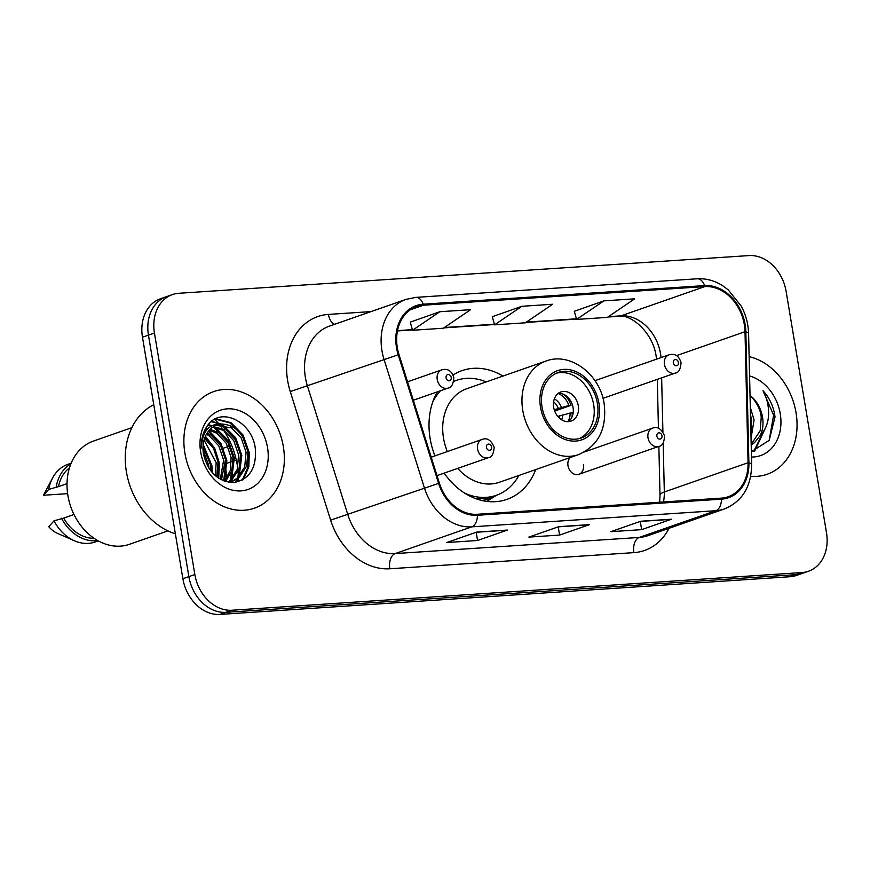 <?xml version="1.0" encoding="UTF-8"?>
<svg xmlns="http://www.w3.org/2000/svg" width="870" height="870" viewBox="0 0 870 870"><rect width="100%" height="100%" fill="white"/><g stroke="black" fill="none" stroke-linecap="round" stroke-linejoin="round"><path stroke-width="1.3" d="M437.305 391.859A68.175 53.722 70.8 0 0 430.139 438.589A68.175 53.722 70.8 0 0 434.946 455.902M444.135 473.128A68.175 53.722 70.8 0 0 506.96 499.369A68.175 53.722 70.8 0 0 535.67 469.582M570.252 457.511A9.646 7.602 70.8 0 0 568.001 465.722A9.646 7.602 70.8 0 0 578.876 474.324A9.646 7.602 70.8 0 0 583.389 464.7M503.012 376.068A68.175 53.722 70.8 0 0 462.013 370.631A68.175 53.722 70.8 0 0 452.987 375.035M172.477 294.571L160.515 298.747A38.595 30.406 70.8 0 0 142.473 337.223L182.885 578.724A38.595 30.406 70.8 0 0 219.958 614.416L790.09 576.723A38.595 30.406 70.8 0 0 796.496 575.429L802.477 573.341A38.595 30.406 70.8 0 1 796.072 574.635A38.595 30.406 70.8 0 0 802.477 573.341L808.458 571.253A38.595 30.406 70.8 0 0 826.5 532.777L786.088 291.276A38.595 30.406 70.8 0 0 749.005 255.584L178.883 293.277A38.595 30.406 70.8 0 0 172.477 294.571A38.595 30.406 70.8 0 0 154.436 333.047L194.847 574.537A38.595 30.406 70.8 0 0 231.92 610.24L802.053 572.547A38.595 30.406 70.8 0 0 808.458 571.253M194.847 574.537L188.866 576.636A38.595 30.406 70.8 0 0 225.939 612.328L796.072 574.635L225.939 612.328A38.595 30.406 70.8 0 1 188.866 576.636L148.455 335.135L188.866 576.636L182.885 578.724M166.496 296.659A38.595 30.406 70.8 0 0 148.455 335.135A38.595 30.406 70.8 0 1 166.496 296.659M184.897 453.118A61.748 48.655 70.8 0 0 254.475 508.156A61.748 48.655 70.8 0 0 283.337 446.604A61.748 48.655 70.8 0 0 213.759 391.565A61.748 48.655 70.8 0 0 184.897 453.118A61.748 48.655 70.8 0 0 254.475 508.156A61.748 48.655 70.8 0 0 283.337 446.604A61.748 48.655 70.8 0 0 213.759 391.565A61.748 48.655 70.8 0 0 184.897 453.118M750.712 476.271A61.748 48.655 70.8 0 0 767.177 474.259A61.748 48.655 70.8 0 0 796.039 412.706A61.748 48.655 70.8 0 0 749.124 356.635A61.748 48.655 70.8 0 1 796.039 412.706A61.748 48.655 70.8 0 1 767.177 474.259A61.748 48.655 70.8 0 1 750.712 476.271M397.329 347.63A41.162 32.44 -109.2 0 1 416.567 306.588A41.162 32.44 -109.2 0 1 423.407 305.207L704.776 286.6A41.162 32.44 -109.2 0 1 745.003 331.709L748.059 462.742A41.162 32.44 -109.2 0 1 728.146 496.759A41.162 32.44 -109.2 0 1 721.317 498.14L477.26 514.279A41.162 32.44 -109.2 0 1 439.383 483.154L398.993 354.579A41.162 32.44 -109.2 0 1 397.329 347.63M396.502 347.685A42.195 33.245 70.8 0 0 398.221 354.808L438.6 483.383A42.195 33.245 70.8 0 0 477.423 515.279L721.48 499.152A42.195 33.245 70.8 0 0 748.896 462.862L745.84 331.829A42.195 33.245 70.8 0 0 704.613 285.599L423.233 304.195A42.195 33.245 70.8 0 0 396.502 347.685M603.9 300.868L576.603 319.421L607.369 317.387L634.665 298.834L603.9 300.868L574.309 311.297M439.839 311.721L412.543 330.263L443.308 328.229L470.594 309.687L439.839 311.721L410.248 322.139M521.869 306.294L494.573 324.836L525.339 322.803L552.635 304.261L521.869 306.294L492.279 316.713M507.471 530.047L477.565 540.498L446.799 542.532L476.716 532.092L507.471 530.047A10.288 6.188 -93.8 0 1 506.471 530.254L476.216 532.255L506.405 530.265A10.288 6.188 -93.8 0 0 506.471 530.254M671.542 519.205L641.636 529.645L610.87 531.679L640.777 521.239L671.542 519.205A10.288 6.188 -93.8 0 1 670.531 519.412L640.287 521.413L641.636 529.645M589.501 524.632L559.595 535.072L528.84 537.105L558.747 526.665L589.501 524.632A10.288 6.188 -93.8 0 1 588.501 524.838L558.246 526.839L588.446 524.838A10.288 6.188 -93.8 0 0 588.501 524.838M559.595 535.072L558.225 526.85M640.287 521.413L670.476 519.412A10.288 6.188 -93.8 0 0 670.531 519.412M477.565 540.498L476.184 532.266M494.573 324.836L492.257 316.637M412.543 330.263L410.227 322.063M576.603 319.421L574.287 311.21M203.014 446.549L210.562 464.645L210.801 470.877M203.004 449.757L208.691 465.298L208.941 468.277M204.57 438.393L213.531 448.42L218.044 462.035L216.663 476.76M204.048 440.046L216.173 462.688L215.325 475.662M207.071 433.151L211.051 435.13L220.654 445.201L225.515 459.425L221.48 479.794M206.386 434.293L209.181 435.783L218.783 445.853L223.644 460.078L220.338 479.196M210.094 429.388L218.533 432.52L228.136 442.58L232.997 456.815L231.964 470.463L225.58 481.447M209.3 430.215L216.663 433.173L226.265 443.232L231.126 457.468L230.3 470.387L224.623 481.132M213.476 426.724L226.004 429.91L235.607 439.97L240.468 454.205L239.119 468.843L231.757 480.033L228.875 482.078M212.606 427.3L224.134 430.563L233.736 440.622L238.597 454.858L237.249 469.495L229.887 480.686L228.06 482.067M221.883 424.038A29.08 22.914 70.8 0 0 217.054 425.017A29.08 22.914 70.8 0 0 203.46 454.01C208.071 472.453 218.337 481.926 234.247 482.415C249.255 479.305 256.313 468.462 255.443 449.899C253.257 422.385 222.1 406.464 208.408 424.386C203.362 430.704 201.035 438.556 201.405 447.963C202.155 431.389 208.985 423.418 221.883 424.038C235.618 425.006 244.307 434.195 247.95 451.595L246.601 466.233L239.228 477.412L232.758 481.143L228.429 482.132M216.228 425.321L231.616 427.953L241.218 438.012L246.079 452.248L244.731 466.885L237.369 478.076L231.811 481.447M203.841 432.205L205.005 432.477M203.46 433.216L204.428 433.521M206.255 429.301L207.321 429.247M205.418 429.9L206.755 429.91M204.537 430.596L208.387 428.127M205.048 429.552L208.517 427.996M237.673 468.125A69.469 54.745 70.8 0 0 237.151 464.471A69.469 54.745 70.8 0 0 223.492 430.171M221.872 427.866A69.469 54.745 70.8 0 0 219.468 424.723M218.631 423.701A69.469 54.745 70.8 0 0 214.683 419.307M153.762 404.713A69.469 54.745 70.8 0 0 126.4 471.801A69.469 54.745 70.8 0 0 175.37 533.832M131.87 427.659L93.471 441.068A54.669 43.087 70.8 0 0 67.914 495.563A54.669 43.087 70.8 0 0 129.51 544.294L167.921 530.885M200.676 452.074A41.945 33.049 70.8 0 0 240.979 490.876A41.945 33.049 70.8 0 0 267.547 447.648A41.945 33.049 70.8 0 0 227.255 408.846A41.945 33.049 70.8 0 0 200.676 452.074M73.993 514.496L63.727 518.085A38.595 30.406 70.8 0 0 94.08 538.302M63.727 518.085L54.005 520.847L48.764 526.698A25.73 20.271 70.8 0 0 57.681 533.462L74.439 540.803A41.162 32.44 70.8 0 0 95.156 541.988L98.288 540.89M54.005 520.847A41.162 32.44 70.8 0 0 74.439 540.803M61.487 518.237A41.162 32.44 70.8 0 0 97.712 540.564M69.469 467.821A38.595 30.406 70.8 0 0 58.464 486.645L67.012 483.655M226.015 481.578A54.669 43.087 70.8 0 0 226.069 480.936M226.189 479.174A54.669 43.087 70.8 0 0 225.645 467.125M238.228 481.686A69.469 54.745 70.8 0 0 238.304 478.206M238.282 476.564A69.469 54.745 70.8 0 0 238.032 471.594M71.155 463.166L68.012 464.265A41.162 32.44 70.8 0 0 52.537 478.087L43.989 494.269A25.73 20.271 70.8 0 0 43.5 495.247L67.621 493.66M52.537 478.087A41.162 32.44 70.8 0 0 48.742 489.397L58.464 486.645M43.5 495.247L48.742 489.397M70.894 463.786A41.162 32.44 70.8 0 0 56.224 486.787M215.184 419.046L230.137 423.016L242.186 435.435L248.363 453.02L247.841 467.407L242.36 480.001M211.171 421.689L218.968 423.701M220.98 424.669L234.704 438.045L240.881 455.63L237.76 477.728M237.129 478.989L235.096 482.328M207.876 425.049L210.921 426.082M213.498 427.279L227.233 440.655L233.399 458.24L230.289 480.338M208.398 431.281L220.001 443.689L225.928 460.85L223.731 480.805M202.808 435.228L203.439 435.707M205.059 437.077L213.966 448.931L218.446 463.46L217.968 477.706M203.058 445.853L210.975 466.07L211.367 471.583M215.803 418.753L231.072 422.689L243.121 435.109L249.298 452.694L248.831 466.831L243.567 479.305M211.617 421.319L220.98 423.875M222.687 424.767L235.639 437.719L241.816 455.304L239.174 476.358M238.336 478.141L235.879 482.208M208.256 424.571L211.617 425.658M215.205 427.377L228.168 440.329L234.334 457.914L231.692 478.968M230.854 480.751L230.289 481.828M208.887 430.683L220.784 443.102L226.863 460.524L224.427 481.066M203.069 434.391L203.765 434.913M205.407 436.24L214.705 448.213L219.381 463.134L218.718 478.206M203.199 444.45L211.91 465.744L212.291 472.66M542.043 407.062A34.735 27.372 70.8 0 0 581.171 438.023A34.735 27.372 70.8 0 0 597.407 403.408A34.735 27.372 70.8 0 0 558.279 372.447A34.735 27.372 70.8 0 0 542.043 407.062M579.279 438.589A34.735 27.372 70.8 0 0 593.677 404.713A34.735 27.372 70.8 0 0 556.43 373.187M486.232 381.93A60.846 47.948 70.8 0 0 456.206 380.429A60.846 47.948 70.8 0 0 453.781 381.364M440.514 390.739A60.846 47.948 70.8 0 0 432.684 402.136M457.718 468.386A49.525 39.03 70.8 0 0 499.315 482.284L578.572 454.608A49.525 39.03 -109.2 0 1 522.772 410.455A49.525 39.03 -109.2 0 1 545.925 361.083L466.657 388.76A49.525 39.03 70.8 0 0 443.515 438.132A49.525 39.03 70.8 0 0 447.354 451.573M464.395 492.964A60.846 47.948 70.8 0 0 496.324 495.313A60.846 47.948 70.8 0 0 518.89 475.444M475.401 498.51A60.846 47.948 70.8 0 0 492.583 496.618L496.324 495.313L486.885 501.392M553.679 407.356A15.432 12.169 70.8 0 0 571.079 421.113A15.432 12.169 70.8 0 0 578.289 405.724A15.432 12.169 70.8 0 0 560.9 391.968A15.432 12.169 70.8 0 0 553.679 407.356M568.327 421.645A15.432 12.169 70.8 0 0 573.058 407.551A15.432 12.169 70.8 0 0 558.409 393.262M563.967 394.491A20.586 16.215 -109.2 0 1 571.003 405.355L554.69 411.053M558.105 393.49A18.009 14.192 -109.2 0 1 568.915 405.496L571.003 405.355M554.233 409.726L568.915 405.496M567.947 421.656A18.009 14.192 -109.2 0 0 570.176 413.043L572.264 412.902A20.586 16.215 -109.2 0 1 571.905 417.23M570.176 413.043L557.833 416.458M750.31 407.377L754.094 419.982L751.038 438.284M750.484 414.642L751.723 420.808L750.919 433.151M751.191 444.918L754.54 442.612L760.304 435.413C762.849 429.921 763.588 423.799 762.522 417.045C760.956 408.465 757.085 401.483 750.93 396.089C757.379 403.354 760.804 410.488 761.217 417.502L760.195 430.726L751.299 444.135M751.354 451.747L769.178 440.35L775.018 416.915L774.713 414.783C773.06 405.463 769.167 397.438 763.012 390.706C767.199 398.384 769.026 406.79 768.504 415.936C767.971 423.614 765.241 430.106 760.304 435.413M751.473 457.033A41.945 33.049 70.8 0 0 780.26 413.75A41.945 33.049 70.8 0 0 749.581 375.971M763.012 390.706L773.604 415.164L769.167 440.372M764.034 430.574L753.692 451.345M765.491 427.833L754.692 451.095M219.958 614.416L231.92 610.24M142.473 337.223L154.436 333.047M790.09 576.723L802.053 572.547M661.059 357.603A41.162 32.44 70.8 0 0 660.58 353.927A41.162 32.44 70.8 0 0 621.039 315.843L608.402 316.68M423.407 305.207L410.357 309.763M669.03 528.297A64.326 50.688 -109.2 0 1 633.882 552.635L389.825 568.773A12.865 7.743 -93.8 0 1 395.197 553.581L471.768 526.85A51.46 40.553 -109.2 0 1 424.419 487.939L384.029 359.375A51.46 40.553 -109.2 0 1 381.952 350.675A51.46 40.553 -109.2 0 1 405.996 299.378L329.436 326.119A51.46 40.553 70.8 0 0 305.381 377.406A51.46 40.553 70.8 0 0 307.469 386.106L347.848 514.681A51.46 40.553 70.8 0 0 395.197 553.581L639.254 537.442A51.46 40.553 70.8 0 0 647.791 535.713L724.362 508.983A51.46 40.553 -109.2 0 1 715.814 510.712L471.768 526.85A12.865 7.743 -93.8 0 0 477.423 515.279M398.221 354.808L290.254 391.565A64.326 50.688 -109.2 0 1 328.392 314.418L371.001 311.601M721.48 499.152A12.865 7.743 86.2 0 1 715.814 510.712L639.254 537.442A12.865 7.743 -93.8 0 0 633.882 552.635M748.896 462.862A12.865 3.001 -1.3 0 1 751.647 464.645L748.591 333.612C748.309 323.944 745.862 314.799 741.251 306.153L728.201 289.851L722.905 285.882C714.738 280.64 706.157 278.269 697.174 278.791L415.795 297.388A12.865 7.743 86.2 0 1 423.233 304.195M389.825 568.773A64.326 50.688 -109.2 0 1 330.633 520.14L438.6 483.383M745.84 331.829A12.865 3.001 -1.3 0 1 748.591 333.612M704.613 285.599A12.865 7.743 -93.8 0 0 697.174 278.791M330.633 520.14L290.254 391.565M328.392 314.418A12.865 7.743 -93.8 0 0 334.613 324.314M663.462 501.968A41.162 32.44 70.8 0 0 664.321 491.985L663.168 443.047M748.059 462.742L664.321 491.985A23.153 5.405 178.7 0 0 660.004 495.258L658.862 446.397M745.003 331.709L676.36 355.678M662.907 431.846L661.646 377.841M704.776 286.6L621.039 315.843A23.153 13.931 -93.8 0 1 618.777 316.31L607.891 317.028M576.429 318.79L526.372 322.107M494.399 324.216L444.342 327.533M412.369 329.643L397.514 330.622M598.951 403.299A36.66 28.895 70.8 0 0 563.727 369.391A36.66 28.895 70.8 0 0 540.498 407.171A36.66 28.895 70.8 0 0 575.722 441.079A36.66 28.895 70.8 0 0 598.951 403.299M456.13 380.451A61.683 48.6 70.8 0 0 453.879 380.81M481.904 500.489A61.683 48.6 70.8 0 0 496.259 495.345M554.353 398.83A14.931 11.767 -109.2 0 1 561.465 407.377M553.603 401.799A14.148 11.147 -109.2 0 1 558.257 408.313M562.727 414.925A14.931 11.767 -109.2 0 1 561.683 419.818M559.53 415.86A14.148 11.147 -109.2 0 1 559.247 417.959M413.337 400.233L448.104 388.085A9.646 7.602 -109.2 0 1 437.229 379.483A9.646 7.602 -109.2 0 1 441.742 369.87L407.551 381.81M446.092 377.841A3.219 2.534 70.8 0 0 449.181 380.821A3.219 2.534 70.8 0 0 451.225 377.504A3.219 2.534 70.8 0 0 448.126 374.524A3.219 2.534 70.8 0 0 446.092 377.841M602.975 398.329L675.327 373.067A9.646 7.602 -109.2 0 1 664.462 364.465A9.646 7.602 -109.2 0 1 668.965 354.84L594.971 380.679M673.326 362.823A3.219 2.534 70.8 0 0 676.414 365.791A3.219 2.534 70.8 0 0 678.448 362.475A3.219 2.534 70.8 0 0 675.359 359.506A3.219 2.534 70.8 0 0 673.326 362.823M477.587 449.05A9.646 7.602 -109.2 0 1 482.1 439.437C487.124 437.479 491.148 440.111 494.182 447.31C493.638 453.912 491.724 457.359 488.462 457.653A9.646 7.602 -109.2 0 1 477.587 449.05M491.583 447.071A3.219 2.534 70.8 0 0 488.494 444.091A3.219 2.534 70.8 0 0 486.45 447.408A3.219 2.534 70.8 0 0 489.538 450.388A3.219 2.534 70.8 0 0 491.583 447.071M648.009 437.784A9.646 7.602 -109.2 0 1 652.522 428.171C657.546 426.213 661.581 428.845 664.604 436.044C664.06 442.645 662.146 446.092 658.884 446.386A9.646 7.602 -109.2 0 1 648.009 437.784M662.005 435.805A3.219 2.534 70.8 0 0 658.916 432.825A3.219 2.534 70.8 0 0 656.872 436.142A3.219 2.534 70.8 0 0 659.971 439.111A3.219 2.534 70.8 0 0 662.005 435.805M618.777 316.31C629.641 313.602 652.815 331.329 656.197 356.526L656.578 359.169M724.362 508.983C742.23 501.501 751.321 486.732 751.647 464.645M415.795 297.388L405.996 299.378M659.678 502.218L660.004 495.258M658.438 428.279L657.296 379.363M576.516 319.105L525.861 322.455M494.486 324.532L443.83 327.881M412.456 329.947L397.449 330.948M230.887 481.795L232.747 481.143M578.572 454.608C598.462 445.723 606.988 428.79 604.161 403.789C600.104 374.274 570.111 351.643 545.925 361.083M453.803 381.267L456.206 380.429L453.89 380.658M225.798 463.666L231.409 461.709M233.28 461.056L236.281 460.012M448.104 388.085C451.367 387.792 453.27 384.344 453.825 377.743C451.824 370.87 447.789 368.249 441.742 369.87M222.394 448.507L228.005 446.549M229.876 445.897L231.616 445.288M675.327 373.067C678.6 372.773 680.503 369.326 681.058 362.725C679.057 355.852 675.022 353.22 668.965 354.84M431.226 457.196L482.1 439.437M437.012 475.618L488.462 457.653M584.433 451.943L652.522 428.171M578.876 474.324L658.884 446.386"/></g></svg>
